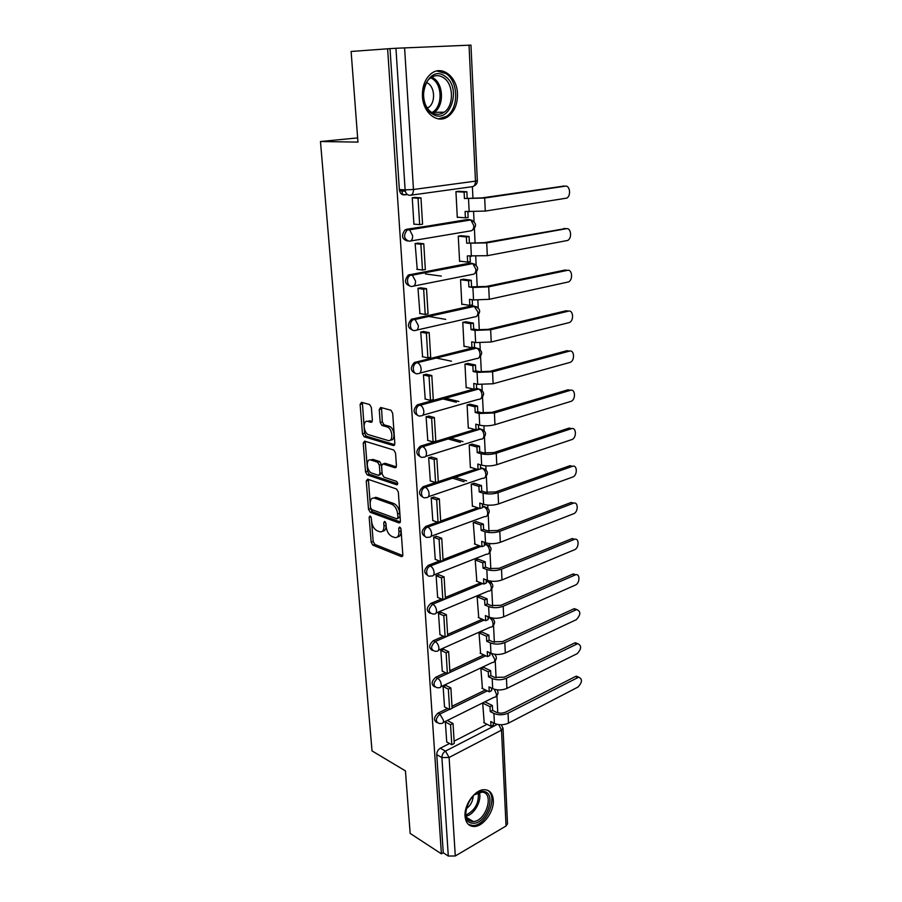 <?xml version="1.0" encoding="UTF-8"?>
<svg xmlns="http://www.w3.org/2000/svg" width="902" height="902" viewBox="0 0 902 902"><rect width="100%" height="100%" fill="white"/><g stroke="black" fill="none" stroke-linecap="round" stroke-linejoin="round"><path stroke-width="1.35" d="M370.102 515.967L369.155 517.218L371.162 542.215L372.887 545.169L401.48 556.635L402.833 554.854L400.995 529.181L399.687 527.039L398.707 528.324L398.943 531.661C398.977 536.104 397.511 538.043 394.524 537.468L391.896 536.465C388.751 534.807 386.857 531.594 386.203 526.836L385.955 523.532L384.68 521.424L383.722 522.698L383.97 525.99C384.026 530.376 382.606 532.304 379.708 531.752L377.16 530.782C374.104 529.158 372.244 525.99 371.579 521.288L371.32 518.03L370.102 515.967M465.037 816.186C465.748 823.052 468.86 826.48 474.407 826.491C483.562 826.345 494.228 811.36 493.315 800.142C492.661 793.061 489.436 789.588 483.63 789.712C474.61 790.073 464.034 805.024 465.037 816.186M422.44 96.288C423.049 113.257 437.876 124.453 448.226 116.437C454.585 111.442 457.675 103.865 457.483 93.707C457.122 76.817 442.003 64.82 431.246 73.592C425.09 78.722 422.159 86.288 422.44 96.288M371.365 407.467L369.561 404.491L361.499 402.337L360.123 404.434L362.48 433.862L364.16 436.782L393.362 445.543L394.839 443.502L392.663 413.217L390.972 410.23L380.689 407.467L379.246 409.587L380.204 422.463L381.907 425.417L387.353 426.996C392.866 428.878 393.498 442.465 388.007 440.469L368.568 434.696C363.28 432.949 362.469 419.599 367.79 421.414L370.936 422.305L372.357 420.242L371.365 407.467M441.394 853.844L410.162 833.414L405.438 770.906L372.019 750.892L320.469 141.524L357.959 142.11L351.115 51.47L387.623 48.798L441.394 853.844L443.254 852.762L448.294 856.043L441.912 757.579C441.969 754.737 443.153 752.584 445.464 751.107L497.295 724.374M367.621 479.165L366.257 481.048L368.523 509.326L370.26 512.28L398.988 522.923L400.409 521.074L398.323 492.018L396.519 488.985L367.621 479.165M365.535 471.971L363.224 443.13L364.588 441.134L393.768 450.019L395.527 453.018L396.44 465.77L394.963 467.755L383.012 463.932L381.58 465.894L382.211 474.17L383.97 477.158L396.429 481.307C397.996 482.987 398.075 484.148 396.677 484.791L367.283 474.926L365.535 471.971L367.599 471.329L365.31 442.521L363.224 443.13M407.321 194.505L404.299 194.922C401.514 194.933 399.868 193.141 399.349 189.544L405.122 189.882L395.944 48.268L470.957 45.111L477.327 180.648M497.757 712.783L496.923 695.611M496.066 677.887L495.243 660.85M494.352 642.303L493.541 625.424M493.236 619.031L493.191 618.141M492.605 606.009L491.793 589.288M491.489 582.861L491.41 581.238M490.823 568.97L490.023 552.419M489.707 545.958L489.594 543.568M488.997 531.177L488.207 514.817M487.892 508.3L487.734 505.12M487.136 492.605L486.358 476.448M486.043 469.874L485.851 465.86M485.231 453.21L484.464 437.278M484.148 430.637L483.912 425.778M483.292 412.992L482.536 397.308M482.22 390.589L481.939 384.838M481.318 371.917L480.574 356.482M480.247 349.672L479.92 343.008M479.289 329.952L478.556 314.798M478.229 307.886L477.857 300.276M477.226 287.073L476.504 272.212M476.166 265.188L475.749 256.596M475.106 243.247L474.407 228.702M474.069 221.542L473.595 211.936M472.952 198.44L472.389 186.725M387.623 48.798L395.944 48.268M443.254 852.762L436.76 754.658C436.816 751.828 438 749.686 440.311 748.22L449.534 743.496M454.112 741.151L487.035 724.295M507.51 823.763L506.045 825.995L455.284 855.975L448.294 856.043M446.05 685.531L443.107 686.399L444.517 706.897M483.652 667.401L480.89 668.585L482.423 688.474M443.795 649.395L440.83 650.218L442.273 671.122M481.837 632.02L479.041 633.148L480.608 653.454M441.495 612.514L438.496 613.292L439.973 634.636M479.977 595.94L477.147 597.011L478.748 617.735M439.15 574.867L436.117 575.6L437.639 597.383M478.071 559.139L475.219 560.153L476.854 581.294M436.748 536.431L433.682 537.13L435.249 559.364M476.143 521.593L473.257 522.529L474.937 544.12M434.302 497.194L431.201 497.836L432.813 520.544M474.17 483.269L471.239 484.148L472.411 506.383L472.964 506.191M431.81 457.122L428.664 457.709L430.333 480.901M472.152 444.156L469.198 444.957L470.382 467.664L470.968 467.473M429.262 416.183L426.082 416.713L427.796 440.413M470.089 404.22L467.101 404.953L468.307 428.134L468.927 427.943M426.646 374.341L423.433 374.826L425.214 399.034M467.991 363.438L464.958 364.092L466.199 387.77L466.853 387.589M423.985 331.598L420.727 332.015L422.587 356.752M465.849 321.788L462.782 322.352L464.045 346.537L464.744 346.368M421.257 287.885L417.964 288.245L419.926 313.546M463.651 279.237L460.55 279.721L461.835 304.425L462.613 304.256M441.349 276.091L425.406 273.949M418.472 243.202L415.134 243.495L417.22 269.36M461.407 235.749L458.261 236.144L459.592 261.4L460.46 261.23M415.63 197.493L412.248 197.718L413.917 224.26L414.503 224.158M459.118 191.303L455.938 191.607L457.291 217.416L458.306 217.258M407.298 240.992C401.818 239.098 401.097 235.377 405.122 229.818L467.721 219.479L472.298 220.359M410.083 286.069C404.705 284.107 404.107 280.432 408.29 275.042L469.886 263.091L474.576 264.094M412.733 330.155C407.535 328.046 407.084 324.416 411.391 319.252L472.017 305.778L476.786 306.872M415.337 373.27C410.309 371.026 410.004 367.441 414.424 362.491L474.091 347.552L478.939 348.736M417.897 415.439C413.026 413.082 412.868 409.531 417.4 404.795L473.651 389.145M420.411 456.716C415.709 454.236 415.675 450.729 420.321 446.174L474.858 429.51M422.891 497.103C418.336 494.533 418.438 491.06 423.173 486.685L435.531 482.581M438.282 481.657L476.211 469.04M425.327 536.656C420.952 534.052 421.133 530.635 425.879 526.385L437.47 522.213M440.683 521.052L477.665 507.747M427.728 575.375C423.545 572.838 423.771 569.478 428.405 565.283L439.454 561.01M443.04 559.623L479.176 545.665M430.085 613.304C426.082 610.834 426.342 607.531 430.885 603.382L441.473 599.018M445.351 597.417L480.732 582.827M432.408 650.466C428.563 648.064 428.867 644.806 433.321 640.702L443.502 636.237M447.606 634.444L482.299 619.246M434.696 686.873C430.998 684.539 431.336 681.337 435.7 677.267L445.52 672.712M449.816 670.727L483.878 654.953M436.951 722.558C433.388 720.292 433.749 717.146 438.022 713.099L447.539 708.465M451.992 706.289L485.456 689.962M320.469 141.524L357.643 137.916M399.541 190.841L405.314 191.19M445.351 721.871L446.727 741.951M482.717 703.323L484.205 722.829M469.164 219.603L467.721 219.479M471.712 263.316L469.886 263.091M474.193 306.128L472.017 305.778M415.191 362.209L417.175 362.638L476.662 348.116L474.091 347.552M478.838 389.055L476.628 388.367M480.935 429.149L478.612 428.405M482.976 468.409L480.563 467.631M484.972 506.868L482.469 506.056M486.922 544.549L484.34 543.714M488.816 581.474L486.167 580.617M390.014 48.697L399.349 189.544M382.561 531.199C384.974 531.098 386.135 529.124 386.022 525.268L383.97 525.99M385.842 522.946L386.022 525.268M397.478 536.915C399.924 536.769 401.097 534.773 400.995 530.928L398.943 531.661M400.815 528.369L400.995 530.928M371.297 517.827L373.18 541.493L374.905 544.436L402.811 555.598M368.388 479.424L370.564 508.638L372.3 511.592L400.353 521.942M370.485 507.499L371.703 509.574L396.925 518.842L397.917 517.545L397.669 514.005C396.993 509.134 395.065 505.898 391.874 504.297L374.589 498.152C371.59 497.554 370.136 499.516 370.215 504.038L370.485 507.499M397.726 518.56L399.981 516.823L397.917 517.545M373.755 497.96L376.641 497.464L393.937 503.598C397.139 505.188 399.067 508.424 399.733 513.283L399.981 516.823M365.411 441.382L365.31 442.521M396.339 466.864L385.098 463.278L384.038 463.617M397.714 483.754L369.358 474.272L367.283 474.926L369.358 474.272M370.891 460.043C365.513 458.036 366.494 471.487 371.827 473.122L378.547 475.354L379.967 473.426L379.336 465.161L377.6 462.196L370.891 460.043L372.977 459.411L370.508 459.952M379.618 475.016L382.042 472.772L379.967 473.426M372.977 459.411L379.686 461.553L381.422 464.519L382.042 472.772M367.599 471.329L369.324 474.26M367.531 421.358L369.888 420.828L372.222 421.482M390.521 439.939C395.719 441.134 394.738 428.157 389.472 426.387L387.014 426.872M381.523 407.693L382.324 421.865L384.026 424.819L389.134 426.274M362.378 402.574L364.577 433.264L366.246 436.173L394.715 444.686M575.51 676.489L578.689 677.165L508.04 713.189C503.226 715.218 498.513 715.309 493.913 713.437L490.248 711.588L492.616 710.404L496.28 712.242C499.381 713.493 502.549 713.437 505.796 712.073L575.51 676.489L577.776 677.481M493.225 722.773L493.349 725.129L490.992 726.336L490.756 721.51L494.409 723.381C498.998 725.276 503.688 725.197 508.491 723.133L578.013 687.042C582.365 682.295 582.579 679.014 578.667 677.177L576.401 676.173M485.332 702.027L492.368 705.533L490.012 706.717L490.248 711.588M492.368 705.533L492.616 710.404M447.73 720.687L453.041 723.505L450.549 724.746L451.789 744.748L446.614 741.895M450.549 724.746L445.362 721.983M453.041 723.505L454.258 743.473L451.789 744.748M490.992 726.336L483.72 722.581M490.012 706.717L482.965 703.199M472.558 823.188C457.968 822.68 469.547 788.889 483.416 791.437C497.588 792.396 486.392 825.195 472.558 823.188M465.793 810.763C465.488 817.144 467.608 820.73 472.129 821.508L473.279 821.519C486.009 821.44 494.646 792.892 482.175 792.125L474.632 794.662M468.476 824.507L473.11 825.556C486.911 825.589 498.727 795.88 487.283 790.129M473.212 795.936C472.84 801.393 470.483 805.7 466.131 808.823M432.035 113.663C413.804 102.614 427.886 62.881 445.193 76.411C462.805 87.877 449.297 126.257 432.035 113.663M443.739 77.831C439.297 74.9 434.911 74.934 430.57 77.944C420.76 84.551 421.471 106.267 431.562 112.299C435.846 114.982 440.052 114.96 444.179 112.198C454.033 105.929 453.83 84.337 443.739 77.831M426.556 82.499L428.033 83.334C435.215 87.855 435.452 103.053 428.473 107.496L427.424 108.127M438.383 118.895L446.637 116.313C458.859 108.578 458.69 81.811 446.163 73.66L436.872 70.965M483.528 667.333L490.643 670.671L488.253 671.81L488.501 676.771L490.891 675.632L494.578 677.379L504.195 677.188L574.642 642.991L577.765 643.656M491.511 688.091L491.635 690.65L489.256 691.811L489.008 686.884L492.695 688.666C497.329 690.47 502.064 690.38 506.913 688.395L577.167 653.679C581.61 648.842 581.779 645.505 577.675 643.678L506.45 678.248C501.591 680.209 496.833 680.3 492.188 678.529L488.501 676.771M490.643 670.671L490.891 675.632M445.509 685.272L450.876 687.955L448.35 689.151L449.613 709.547L444.404 706.83M448.35 689.151L443.119 686.512M450.876 687.955L452.116 708.318L449.613 709.547M489.256 691.811L481.927 688.237M488.253 671.81L481.149 668.461M481.702 631.964L488.873 635.109L486.46 636.203L486.719 641.266L489.132 640.172L492.853 641.818L502.561 641.604L573.751 608.873L576.818 609.515M489.752 652.721L489.887 655.483L487.486 656.6L487.238 651.582L490.947 653.262C495.615 654.965 500.407 654.863 505.312 652.969L576.299 619.685C580.832 614.747 580.956 611.376 576.671 609.549L504.838 642.607C499.922 644.49 495.119 644.592 490.44 642.923L486.719 641.266M488.873 635.109L489.132 640.172M443.243 649.136L448.655 651.672L446.107 652.822L447.392 673.636L442.149 671.065M446.107 652.822L440.83 650.331M448.655 651.672L449.929 672.464L437.549 678.191C439.612 679.488 440.841 681.608 441.236 684.528C441.258 686.85 440.458 687.91 438.834 687.707L437.211 687.764C432.836 686.027 432.949 682.837 437.549 678.191L435.7 677.267M487.486 656.6L480.089 653.217M486.46 636.203L479.289 633.046M479.83 595.884L487.08 598.849L484.633 599.886L484.893 605.05L487.328 604.002L491.083 605.546L500.892 605.321L572.849 574.1L575.848 574.721M487.959 616.641L488.106 619.629L485.682 620.689L485.423 615.57L489.166 617.16C493.879 618.749 498.716 618.637 503.666 616.821L575.42 585.048C579.975 583.301 580.189 573.3 575.634 574.766L503.192 606.257C498.22 608.061 493.371 608.173 488.647 606.606L484.893 605.05M487.08 598.849L487.328 604.002M440.931 612.266L446.4 614.657L443.818 615.75L445.137 636.992L439.838 634.568M443.818 615.75L438.507 613.416M446.4 614.657L447.696 635.865L445.137 636.992M485.682 620.689L478.218 617.509M484.633 599.886L477.383 596.91M477.925 559.082L485.242 561.845L482.762 562.825L483.032 568.102L485.502 567.099L489.29 568.553L499.189 568.294L571.924 538.652L574.845 539.249M486.133 579.839L486.291 583.042L483.833 584.056L483.573 578.836L487.351 580.313C492.109 581.801 496.991 581.677 501.997 579.952L574.529 549.746C579.219 548.055 579.287 537.671 574.574 539.317L501.512 569.173C496.483 570.876 491.59 571 486.821 569.545L483.032 568.102M485.242 561.845L485.502 567.099M438.575 574.63L444.088 576.863L441.484 577.9L442.826 599.593L437.481 597.316M441.484 577.9L436.117 575.724M444.088 576.863L445.419 598.522L442.826 599.593M483.833 584.056L476.312 581.08M482.762 562.825L475.444 560.063M475.963 521.536L483.371 524.085L480.867 525.009L481.138 530.387L483.63 529.451L487.452 530.782L497.453 530.511L570.989 502.515L573.819 503.09M484.273 542.282L484.442 545.721L481.95 546.68L481.691 541.347L485.49 542.722C490.293 544.098 495.221 543.962 500.294 542.316L573.616 513.745C578.453 512.122 578.362 501.343 573.503 503.181L499.798 531.323C494.713 532.935 489.763 533.071 484.949 531.729L481.138 530.387M483.371 524.085L483.63 529.451M436.151 536.216L441.743 538.28L439.094 539.261L440.469 561.405L435.08 559.296M439.094 539.261L433.693 537.254M441.743 538.28L443.085 560.39L440.469 561.405M481.95 546.68L474.373 543.917M480.867 525.009L473.471 522.45M482.367 503.947L482.547 507.623L480.033 508.536L479.763 503.09L483.607 504.353C488.444 505.605 493.428 505.458 498.558 503.914L572.68 477.045C577.675 475.501 577.404 464.316 572.409 466.334L498.039 492.684C492.898 494.206 487.903 494.352 483.055 493.135L479.199 491.906L481.724 491.026L485.58 492.244L495.683 491.94L570.03 465.68L572.409 466.334M473.978 483.213L481.454 485.547L478.917 486.415L479.199 491.906M481.454 485.547L481.724 491.026M455.082 477.316L466.582 480.901M433.693 496.991L439.33 498.885L436.658 499.809L438.056 522.416L432.633 520.477M436.658 499.809L431.212 497.96M439.33 498.885L440.706 521.457L438.056 522.416M480.033 508.536L472.389 505.988M478.917 486.415L471.442 484.07M464.056 481.758L452.567 478.161M471.938 444.1L479.503 446.197L476.944 447.009L477.226 452.624L479.774 451.801L483.664 452.894L493.868 452.567L569.049 428.1L571.688 428.619M480.428 464.812L480.619 468.747L478.071 469.592L477.801 464.034L481.668 465.173C486.55 466.311 491.59 466.154 496.776 464.699L571.857 439.578C576.818 437.977 576.423 426.815 571.451 428.687L496.258 453.232C491.049 454.664 485.998 454.822 481.104 453.729L477.226 452.624M479.503 446.197L479.774 451.801M450.425 438.113L462.974 441.608M431.167 456.931L436.872 458.644L434.166 459.501L435.598 482.604L430.13 480.834M434.166 459.501L428.675 457.844M436.872 458.644L438.282 481.702L435.598 482.604M478.071 469.592L470.359 467.292M476.944 447.009L469.378 444.9M460.415 442.397L447.877 438.891M469.841 404.164L477.508 406.024L474.914 406.779L475.207 412.507L477.789 411.74L481.713 412.721L492.018 412.361L568.046 389.777L570.571 390.273M478.443 424.853L478.646 429.048L476.076 429.837L475.794 424.165L479.695 425.18C484.622 426.184 489.718 426.015 494.961 424.662L571.056 401.345C575.95 399.62 575.397 388.559 570.481 390.295L494.431 412.958L479.12 413.477L475.207 412.507M477.508 406.024L477.789 411.74M445.024 398.109L458.881 401.491M428.574 416.002L434.369 417.525L431.63 418.314L433.084 441.924L427.571 440.345M431.63 418.314L426.082 416.848M434.369 417.525L435.801 441.089L433.084 441.924M476.076 429.837L468.296 427.773M474.914 406.779L467.259 404.908M456.299 402.224L442.454 398.831M467.698 363.382L475.467 364.994L472.851 365.682L473.144 371.534L475.76 370.835L479.717 371.68L490.136 371.297L567.031 350.686L569.387 351.103M476.414 384.038L476.639 388.514L474.035 389.236L473.742 383.44L477.688 384.331L493.112 383.767L570.233 362.345C575.07 360.507 574.36 349.536 569.489 351.126L492.571 371.804L477.09 372.379L473.144 371.534M475.467 364.994L475.76 370.835M438.552 357.305L439.251 357.451M425.924 374.183L431.81 375.514L429.025 376.235L430.525 400.353L424.955 398.977M429.025 376.235L423.444 374.961M431.81 375.514L433.276 399.597L430.525 400.353M474.035 389.236L466.187 387.432M472.851 365.682L465.082 364.058M451.507 361.217L435.948 357.959M465.5 321.732L473.392 323.085L470.731 323.705L471.036 329.681L473.685 329.05L477.677 329.76L488.207 329.343L565.994 310.784L568.08 311.089M474.339 342.354L474.576 347.112L471.949 347.766L471.645 341.847L475.625 342.591L491.218 341.993L569.399 322.544C574.157 320.593 573.289 309.713 568.474 311.156L490.665 329.771L475.027 330.391L471.036 329.681M473.392 323.085L473.685 329.05M430.446 315.7L431.449 315.869M423.207 331.451L429.183 332.567L426.375 333.221L427.898 357.88L422.283 356.696M426.375 333.221L420.738 332.15M429.183 332.567L430.682 357.181L427.898 357.88M471.949 347.766L464.023 346.233M470.731 323.705L462.85 322.341M445.712 319.376L427.988 316.309M463.233 279.18L471.261 280.263L468.578 280.804L468.882 286.915L486.246 286.475L564.934 270.059L566.727 270.273M472.231 299.757L472.479 304.808L469.807 305.395L469.502 299.34L473.527 299.949L489.279 299.306L568.531 281.92C573.221 279.857 572.218 269.055 567.437 270.352L488.715 286.825L472.907 287.479L468.882 286.915M471.261 280.263L471.566 286.362M420.4 287.761L426.511 288.663L423.658 289.238L425.214 314.448L419.554 313.479M423.658 289.238L417.976 288.392M426.511 288.663L428.044 313.828L425.214 314.448M469.807 305.395L461.824 304.132M468.578 280.804L460.55 279.721M460.877 235.704L469.085 236.493L466.368 236.967L466.684 243.202L484.227 242.661L565.317 228.612M470.066 256.224L470.337 261.58L467.631 262.087L467.326 255.909L487.305 255.683L567.651 240.451C572.251 238.286 571.113 227.552 566.377 228.702L486.719 242.92L466.684 243.202M469.085 236.493L469.401 242.728M417.502 243.089L423.771 243.765L420.884 244.262L422.474 270.048L416.769 269.292M420.884 244.262L415.145 243.641M423.771 243.765L425.338 269.506L422.474 270.048M467.631 262.087L459.569 261.129M466.368 236.967L458.272 236.177M402.134 190.999L402.36 194.426M458.385 191.269L466.864 191.754L464.113 192.137L464.44 198.519L482.164 197.876L563.851 186.094M467.856 211.722L468.138 217.405L465.409 217.833L465.082 211.508L485.276 211.079L566.749 198.113C571.27 195.847 569.996 185.169 565.295 186.162L484.69 198.034L464.44 198.519M466.864 191.754L467.18 198.124M401.931 194.404L406.125 194.663M414.446 197.414L420.963 197.842L418.043 198.248L419.667 224.632L413.905 224.113M418.043 198.248L412.248 197.865M420.963 197.842L422.564 224.17L419.667 224.632M465.409 217.833L457.269 217.179M464.113 192.137L455.938 191.664M370.846 516.643L369.155 517.218M400.465 527.693L398.707 528.324M385.447 522.089L383.722 522.698M404.581 47.795L413.466 189.488L475.478 181.144C475.41 184.651 474.226 186.522 471.938 186.737L410.996 195.159M473.809 186.06C476.143 184.989 477.316 183.196 477.327 180.682L475.478 181.144L469.029 45.156M440.311 748.22L445.464 751.107L449.106 757.466L455.284 855.975M506.045 825.995L501.501 730.146L449.106 757.466L441.912 757.579L436.76 754.658M406.543 229.277L469.773 219.648L470.833 219.964L473.821 225.635C473.753 229.04 472.592 230.811 470.337 230.946L410.534 241.003M409.485 274.591L411.504 274.862L471.926 263.339L472.828 263.61L475.929 269.337C475.861 272.663 474.711 274.355 472.479 274.388L413.736 286.047M412.372 318.891L414.368 319.24L474.035 306.094L477.992 312.103C477.925 315.362 476.786 316.963 474.565 316.906L416.848 330.064M414.424 362.491L417.739 362.829C419.667 363.923 420.806 365.953 421.144 368.941C421.133 372.222 420.039 373.789 417.885 373.62C412.823 375.221 411.391 365.062 416.408 362.92L476.662 348.116C478.612 349.142 479.729 351.092 480.022 353.967C479.954 357.136 478.815 358.658 476.617 358.534L419.87 373.101M417.953 404.592L419.915 405.099L478.116 388.909L481.037 389.72M476.515 388.548L478.522 389.044C480.529 390.047 481.691 392.02 481.995 394.952C481.927 398.053 480.8 399.496 478.624 399.282L422.812 415.202M420.648 446.062L422.598 446.637L480.089 429.036L483.089 429.837M478.624 428.653L480.338 429.115C482.412 430.107 483.607 432.103 483.934 435.08C483.867 438.101 482.75 439.477 480.597 439.184L425.654 456.389M423.286 486.652L425.225 487.283L482.029 468.33L485.073 469.13M480.574 467.901L482.108 468.363C484.25 469.344 485.49 471.351 485.84 474.384C485.761 477.338 484.656 478.635 482.514 478.274L428.427 496.709M425.879 526.385L427.785 527.072L479.605 508.39M482.536 507.33L484.013 506.8L487.012 507.612M482.491 506.36L483.923 506.834C486.077 507.837 487.339 509.855 487.7 512.888C487.644 515.707 486.584 516.947 484.521 516.609L431.043 536.273M428.405 565.283L430.31 566.039L481.093 546.364M484.408 545.09L486.043 544.47L488.907 545.315M484.351 544.041L485.783 544.56C487.926 545.609 489.166 547.638 489.527 550.615C489.482 553.287 488.478 554.471 486.516 554.189L433.591 575.059M430.885 603.382L432.768 604.193L482.626 583.583M486.246 582.094L488.038 581.384L490.756 582.264M486.189 580.967L487.61 581.531C489.73 582.636 490.959 584.665 491.308 587.597C491.274 590.111 490.338 591.261 488.478 591.024L436.061 613.044M433.321 640.702L435.181 641.57L484.182 620.057M488.05 618.366L490.192 617.532M487.982 617.171L489.391 617.769C491.489 618.93 492.717 620.959 493.067 623.834C493.044 626.225 492.154 627.318 490.395 627.127L438.485 650.274M449.929 672.441L485.75 655.81M489.809 653.927L491.094 653.33M438.022 713.099L439.872 714.068L449.376 709.423M452.105 708.093L487.317 690.864M491.545 688.801L492.244 688.452M439.342 723.517C435.204 721.747 435.384 718.601 439.872 714.068L443.513 720.416C443.547 722.603 442.803 723.618 441.27 723.46L439.342 723.517M494.341 689.297L496.461 694.224C496.461 696.355 495.683 697.359 494.116 697.257L443.175 722.513M435.046 651.278C430.434 649.575 430.479 646.339 435.181 641.57C437.267 642.822 438.507 644.93 438.902 647.907C438.924 650.365 438.068 651.469 436.342 651.233L435.046 651.278M432.836 614.037C427.976 612.368 427.954 609.087 432.768 604.193C434.877 605.389 436.117 607.508 436.523 610.53C436.534 613.134 435.632 614.285 433.806 614.003L432.836 614.037M430.581 576.017C425.564 577.72 425.27 567.73 430.31 566.039C432.43 567.178 433.693 569.286 434.087 572.375C434.099 575.126 433.129 576.333 431.201 575.995L430.581 576.017M428.292 537.197C423.094 539.137 422.564 528.707 427.785 527.072C429.927 528.155 431.201 530.263 431.607 533.409C431.607 536.318 430.581 537.581 428.551 537.186L428.292 537.197M425.879 497.566C420.625 499.629 419.802 489.019 425.113 487.328L425.304 487.317C427.424 488.365 428.675 490.474 429.081 493.608C429.059 496.664 427.999 497.983 425.879 497.566M423.275 457.145C418.077 459.05 417.051 448.598 422.26 446.749L422.835 446.715C424.887 447.787 426.105 449.861 426.488 452.951C426.477 456.074 425.406 457.472 423.275 457.145M420.603 415.833C415.484 417.592 414.243 407.287 419.362 405.291L420.309 405.235C422.305 406.317 423.489 408.369 423.839 411.402C423.827 414.604 422.756 416.081 420.603 415.833M415.089 330.459C410.094 331.913 408.493 321.89 413.387 319.612L415.089 319.477L418.37 325.532C418.37 328.892 417.276 330.538 415.089 330.459M412.248 286.34C407.309 287.637 405.528 277.726 410.297 275.313L412.383 275.155L415.551 281.131C415.54 284.592 414.446 286.329 412.248 286.34M409.328 241.217C403.848 239.312 403.115 235.58 407.152 230.01L409.621 229.807L412.654 235.726C412.654 239.267 411.549 241.105 409.328 241.217M491.511 653.499L494.781 659.373C494.77 661.628 493.935 662.677 492.278 662.53L440.852 686.76M410.083 195.283C407.298 195.306 405.641 193.513 405.122 189.882L413.466 189.488C413.466 193.141 412.338 195.069 410.083 195.283M498.75 724.622L501.501 730.146L503.023 728.094M402.63 556.139L401.379 556.602M374.905 544.436L372.887 545.169M373.18 541.493L371.162 542.215M400.15 522.483L398.943 522.912L400.127 522.517M372.3 511.592L370.26 512.28M370.564 508.638L368.523 509.326M368.32 480.394L366.257 481.048M399.733 513.283L397.669 514.005M393.937 503.598L391.874 504.297M376.664 497.476L374.612 498.152L376.641 497.464M396.068 467.405L394.963 467.755M385.098 463.278L383.012 463.932M397.478 484.532L396.677 484.791M381.422 464.519L379.336 465.161M379.629 461.531L377.543 462.174M371.906 422.046L370.936 422.305M369.888 420.828L367.79 421.414M384.151 424.865L382.031 425.462M382.324 421.865L380.204 422.463M381.366 409.012L379.246 409.587M394.422 445.227L393.362 445.543M366.336 436.207L364.25 436.816M364.577 433.264L362.48 433.862M362.232 403.87L360.123 404.434M494.409 723.381L493.913 713.437M508.491 723.133L508.04 713.189M479.266 792.339C482.175 800.333 474.396 814.607 466.221 816.13M465.962 815.047C475.027 810.481 479.12 803.017 478.252 792.655M431.787 77.144L433.727 78.271C443.818 84.709 444.066 106.109 434.245 112.322L432.96 113.122M431.9 112.524C442.375 107.586 442.905 85.408 432.588 78.869L430.761 77.809M576.919 643.938L574.642 642.991M492.695 688.666L492.188 678.529M506.913 688.395L506.45 678.248M576.051 609.763L573.751 608.873M490.947 653.262L490.44 642.923M505.312 652.969L504.838 642.607M575.172 574.935L572.849 574.1M489.166 617.16L488.647 606.606M503.666 616.821L503.192 606.257M574.27 539.43L571.924 538.652M487.351 580.313L486.821 569.545M501.997 579.952L501.512 569.173M573.345 503.237L570.989 502.515M485.49 542.722L484.949 531.729M500.294 542.316L499.798 531.323M375.469 497.273L375.514 497.848M483.607 504.353L483.055 493.135M498.558 503.914L498.039 492.684M571.451 428.687L569.049 428.1M481.668 465.173L481.104 453.729M496.776 464.699L496.258 453.232M570.481 390.295L568.046 389.777M479.695 425.18L479.12 413.477M494.961 424.662L494.431 412.958M569.489 351.126L567.031 350.686M477.688 384.331L477.09 372.379M493.112 383.767L492.571 371.804M568.474 311.156L565.994 310.784M475.625 342.591L475.027 330.391M491.218 341.993L490.665 329.771M567.437 270.352L564.934 270.059M473.527 299.949L472.907 287.479M489.279 299.306L488.715 286.825M566.377 228.702L563.851 228.488M471.374 256.371L470.743 243.619M487.305 255.683L486.719 242.92M565.295 186.162L562.747 186.049M469.175 211.823L468.533 198.778M485.276 211.079L484.69 198.034M472.907 825.567L474.407 826.491M495.953 696.479C498.208 694.596 498.603 692.375 497.115 689.85M488.095 616.765L490.654 617.667M486.178 580.651L488.038 581.384C493.326 583.188 494.195 586.153 490.654 590.269M484.351 543.85L486.043 544.47C491.556 546.217 492.481 549.217 488.805 553.445M482.48 506.293L484.013 506.8C489.752 508.491 490.722 511.524 486.922 515.888M423.173 486.685L425.304 487.317L482.108 468.363C487.959 470.1 488.918 473.167 484.983 477.564M420.321 446.174L422.835 446.715L480.338 429.115C486.155 430.998 487.046 434.11 482.998 438.462M417.4 404.795L420.309 405.235L478.522 389.044C484.318 391.085 485.141 394.253 480.969 398.549M411.391 319.252L415.089 319.477L474.768 306.319C480.529 308.698 481.183 311.979 476.752 316.174M408.29 275.042L412.383 275.155L472.828 263.61C478.567 266.169 479.142 269.529 474.553 273.667M405.122 229.818L409.621 229.807L470.833 219.964C476.56 222.715 477.045 226.143 472.31 230.247M494.228 661.764C496.855 659.441 497.025 656.949 494.724 654.3M492.458 626.36C495.694 623.011 495.243 620.148 491.128 617.78M478.883 357.79C483.179 353.55 482.446 350.326 476.662 348.116M507.522 823.921L503.023 728.264L501.253 724.757M402.585 556.23L401.48 556.635M379.686 461.553L377.6 462.196M389.472 426.387L387.353 426.996M384.026 424.819L381.907 425.417M366.246 436.173L364.16 436.782M466.774 817.573L473.279 821.519M432.881 113.077L434.245 112.322L444.179 112.198M428.473 107.496L427.018 107.518M575.397 642.731L577.675 643.678M574.36 608.658L576.671 609.549M573.311 573.931L575.634 574.766M572.24 538.539L574.574 539.317M571.135 502.47L573.503 503.181"/></g></svg>
